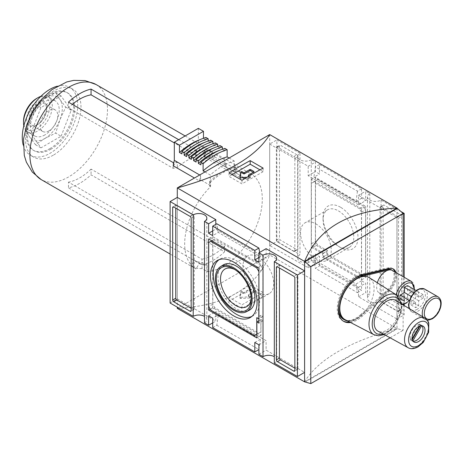 <?xml version="1.0" encoding="UTF-8"?>
<svg xmlns="http://www.w3.org/2000/svg" width="464" height="464" viewBox="0 0 464 464"><rect width="100%" height="100%" fill="white"/><g stroke="black" fill="none" stroke-linecap="round" stroke-linejoin="round"><path stroke-width="0.35" stroke-dasharray="2.32 1.74" d="M199.392 263.21L199.392 263.21A48.204 27.828 120 0 0 207.164 265.443L202.031 262.479A48.204 27.828 -60 0 1 194.259 260.246L190.919 266.034L196.052 268.998L199.392 263.21L194.259 260.246L199.392 263.21M247.596 179.719L247.596 179.719A48.204 27.828 120 0 0 239.824 177.492L204.92 157.337L204.067 156.542L204.92 156.374A48.204 27.828 120 0 1 209.142 157.621L247.596 179.719L212.657 159.552L216.033 153.787L250.937 173.936L247.596 179.719M199.688 174.986L200.599 175.514L199.474 180.931L194.433 178.019M204.96 171.947L210.25 174.998L210.25 185.397L200.599 179.823L200.599 175.514M178.698 139.693L195.773 149.553L196.626 150.533L195.773 151.27A54.88 31.685 -60 0 1 199.88 150.348L226.165 165.52L224.622 159.912L224.622 165.799L234.274 171.373L234.274 161.002A67.367 38.895 120 0 0 210.25 174.998M224.622 159.912L198.343 144.739L198.343 128.348M203.476 138.26L205.941 139.902L205.941 137.46M208.197 140.986L210.662 142.628L210.662 140.186M212.918 143.712L215.383 145.354L215.383 142.912M217.645 146.444L220.104 148.086L220.104 145.638M222.366 149.217L224.883 150.841L224.883 148.393M229.094 158.015L234.274 161.002M185.159 135.958L212.489 151.827A54.88 31.685 -60 0 0 204.92 150.052L204.067 150.377L204.92 151.235L239.824 171.39L239.824 177.492M202.031 262.479L202.031 268.581L207.164 271.544L207.164 265.443M239.824 171.39A54.88 31.685 120 0 0 236.019 171.825L236.019 167.324A60.401 34.87 120 0 0 210.557 182.172L210.557 186.685A54.88 31.685 120 0 0 196.052 268.998M207.164 271.544A54.88 31.685 120 0 0 223.497 266.278A54.88 31.685 120 0 0 259.347 217.918A54.88 31.685 120 0 0 250.937 173.936M234.274 171.373A54.88 31.685 120 0 1 234.993 171.228L234.993 166.733A60.401 34.87 120 0 0 234.274 166.901A60.401 34.87 120 0 0 210.25 180.908A60.401 34.87 120 0 0 209.531 181.581L210.557 182.172M234.993 166.733L236.019 167.324M209.531 181.581L209.531 186.093L210.557 186.685M210.25 185.397A54.88 31.685 120 0 0 209.531 186.093M201.933 264.932A54.88 31.685 120 0 0 213.231 260.35A54.88 31.685 120 0 0 224.524 251.888L91.06 174.835A54.88 31.685 -60 0 1 79.762 183.297A54.88 31.685 -60 0 1 68.469 187.874L201.933 264.932L201.933 259.196L68.469 182.137L68.469 187.874M224.524 251.888L224.524 246.152L91.06 169.099L91.06 174.835M199.88 150.348L198.343 144.739M195.773 149.553L195.773 155.289L196.626 156.235L195.773 156.907A48.204 27.828 120 0 0 177.294 167.579L173.188 168.328L68.469 107.868A48.204 27.828 -60 0 1 72.332 104.365M173.188 165.758A54.88 31.685 -60 0 1 177.294 161.942L177.294 167.579M201.933 259.196A48.204 27.828 120 0 0 224.524 246.152M202.031 268.581A54.88 31.685 -60 0 1 190.919 266.034L170.114 254.017M203.476 138.481A67.367 38.895 120 0 0 200.407 139.467M205.941 139.902A67.367 38.895 120 0 0 181.917 153.897M208.197 141.207A67.367 38.895 120 0 0 205.129 142.199M210.662 142.628A67.367 38.895 120 0 0 186.638 156.623M212.918 143.933A67.367 38.895 120 0 0 209.856 144.925M215.383 145.354A67.367 38.895 120 0 0 191.359 159.349M217.645 146.659A67.367 38.895 120 0 0 214.577 147.651M220.104 148.086A67.367 38.895 120 0 0 196.081 162.075M222.366 149.385A67.367 38.895 120 0 0 220.035 150.116M224.883 150.841A67.367 38.895 120 0 0 200.86 164.83M195.773 155.289L174.319 142.9M91.06 169.099A48.204 27.828 -60 0 1 68.469 182.137M68.469 102.132L68.469 107.868M173.188 168.328L173.188 162.591L177.294 161.942M200.599 179.823A54.88 31.685 120 0 0 199.474 180.931M226.165 165.52A54.88 31.685 120 0 0 224.622 165.799M234.993 171.228L236.019 171.825M53.279 155.202A39.202 22.632 -60 0 1 33.675 157.139A39.202 22.632 -60 0 1 33.675 111.876A39.202 22.632 -60 0 1 72.877 89.245A39.202 22.632 -60 0 1 78.886 120.657A39.202 22.632 -60 0 1 53.279 155.202M57.101 86.252A39.202 22.632 -60 0 1 69.594 87.348A39.202 22.632 -60 0 1 75.603 118.761A39.202 22.632 -60 0 1 49.99 153.306A39.202 22.632 -60 0 1 30.392 155.243A39.202 22.632 -60 0 1 23.2 144.977M49.99 148.561A33.396 19.279 -60 0 1 33.298 150.214A33.396 19.279 -60 0 1 33.292 111.656A33.396 19.279 -60 0 1 66.688 92.377A33.396 19.279 -60 0 1 71.81 119.132A33.396 19.279 -60 0 1 49.99 148.561M51.017 149.153A33.396 19.279 -60 0 1 34.324 150.806A33.396 19.279 -60 0 1 34.319 112.247A33.396 19.279 -60 0 1 67.715 92.968A33.396 19.279 -60 0 1 72.836 119.729A33.396 19.279 -60 0 1 51.017 149.153M61.097 136.225L71.172 110.252L61.097 95.915L40.942 107.555L30.868 133.522L40.942 147.859L61.097 136.225L55.657 133.087L59.972 119.683L65.737 107.114L59.972 99.528L55.657 92.777L44.857 98.177L35.508 104.412L29.742 116.98L25.427 130.384L29.742 137.135L35.508 144.722L44.857 138.487L55.657 133.087M71.172 110.252L65.737 107.114M40.942 147.859L35.508 144.722M30.868 133.522L25.427 130.384M40.942 107.555L35.508 104.412M61.097 95.915L55.657 92.777M48.964 130.86A12.435 7.18 -60 0 1 42.746 131.474A12.435 7.18 -60 0 1 42.746 117.114A12.435 7.18 -60 0 1 55.181 109.933A12.435 7.18 -60 0 1 57.089 119.898A12.435 7.18 -60 0 1 48.964 130.86M37.839 124.433A12.435 7.18 -60 0 1 31.622 125.048A12.435 7.18 -60 0 1 31.622 110.687A12.435 7.18 -60 0 1 44.057 103.507A12.435 7.18 -60 0 1 46.632 109.202A12.435 7.18 -60 0 1 37.839 124.433L36.644 125.123A14.123 8.155 -60 0 1 26.657 119.358A14.123 8.155 -60 0 1 36.644 102.057A14.123 8.155 -60 0 1 46.632 107.822A14.123 8.155 -60 0 1 36.644 125.123L37.839 124.433M36.644 98.449A18.543 10.707 -60 0 1 49.758 106.018A18.543 10.707 -60 0 1 36.644 128.731A18.543 10.707 -60 0 1 23.531 121.162M40.826 96.379A20.329 11.733 -60 0 1 48.07 96.715A20.329 11.733 -60 0 1 51.185 113.001A20.329 11.733 -60 0 1 37.903 130.912A20.329 11.733 -60 0 1 27.741 131.921A20.329 11.733 -60 0 1 23.832 125.814M44.857 134.931A20.329 11.733 -60 0 1 34.696 135.935A20.329 11.733 -60 0 1 34.696 112.462A20.329 11.733 -60 0 1 55.019 100.729A20.329 11.733 -60 0 1 58.139 117.015A20.329 11.733 -60 0 1 44.857 134.931M44.857 138.487A24.685 14.251 -60 0 1 29.742 137.135A24.685 14.251 -60 0 1 29.742 116.98A24.685 14.251 -60 0 1 44.857 98.177A24.685 14.251 -60 0 1 59.972 99.528A24.685 14.251 -60 0 1 59.972 119.683A24.685 14.251 -60 0 1 44.857 138.487M400.113 298.671L404.492 296.09L404.492 301.2A8.712 5.029 120 0 0 407.572 299.419L407.572 294.315L411.997 291.757A8.712 5.029 120 0 0 411.997 288.202L407.572 290.754L407.572 285.65M338.43 210.888A21.704 12.534 60 0 1 352.611 230.016A21.704 12.534 60 0 1 349.282 247.405A21.704 12.534 60 0 1 338.43 246.332L338.43 246.332A21.704 12.534 60 0 1 323.077 219.75A21.704 12.534 60 0 1 327.572 209.809A21.704 12.534 60 0 1 338.43 210.888M340.535 207.24A24.685 14.251 -120 0 0 323.077 217.32A24.685 14.251 -120 0 0 340.53 247.544A24.685 14.251 -120 0 0 340.535 247.55A24.685 14.251 -120 0 0 357.988 237.469A24.685 14.251 -120 0 0 340.535 207.24M361.578 208.725L311.274 179.678L311.274 247.248L322.567 253.773L322.567 257.329L361.578 279.85L361.578 208.725L365.684 206.352L315.381 177.306L315.381 244.882L326.673 251.401L326.673 254.956L365.684 277.478L365.684 206.352M359.42 208.661L313.432 182.108L311.379 183.292L311.379 243.751L313.432 247.312L323.489 253.118L323.489 256.673L359.42 277.42L361.473 276.237L361.473 212.222L359.42 208.661L363.532 206.294L317.538 179.736L315.485 180.925L315.485 241.384L317.538 244.94L327.596 250.746L327.596 254.307L363.532 275.048L365.586 273.864L365.586 209.85L363.532 206.294M401.047 211.596L381.083 200.071A7.987 4.611 180 0 1 372.383 201.069A7.987 4.611 180 0 1 367.453 196.806A7.987 4.611 180 0 1 369.791 193.546L365.684 191.18L365.684 200.663L361.578 198.29L361.578 188.807L319.487 164.505L319.487 173.988L315.381 171.616L315.381 162.133L311.274 159.761L311.274 261.238L315.381 263.61L315.381 254.127L319.487 256.499L319.487 265.982L361.578 290.284L361.578 280.801L365.684 283.168L365.684 292.656L369.791 295.023A7.987 4.611 0 0 0 367.453 298.282A7.987 4.611 0 0 0 372.383 302.545A7.987 4.611 0 0 0 381.083 301.548L404.185 314.882L404.185 305.544M369.791 193.546L369.791 295.023M381.083 200.071L381.083 301.548M404.185 304.32L404.185 277.269M401.621 216.427A1.45 0.841 -120 0 0 400.594 214.652L384.163 205.163A1.45 0.841 -120 0 0 383.438 205.094A1.45 0.841 -120 0 0 383.136 205.761L383.136 298.224A1.45 0.841 -120 0 0 384.163 300.005L400.594 309.488A1.45 0.841 -120 0 0 401.319 309.558A1.45 0.841 -120 0 0 401.621 308.896L401.621 216.427L398.535 218.208A1.45 0.841 -120 0 0 397.509 216.427L381.083 206.944A1.45 0.841 -120 0 0 380.358 206.874A1.45 0.841 -120 0 0 380.057 207.536L380.057 300.005A1.45 0.841 -120 0 0 381.083 301.78L397.509 311.269A1.45 0.841 -120 0 0 398.24 311.338A1.45 0.841 -120 0 0 398.535 310.671L398.535 218.208M296.902 154.785L280.476 145.302A1.45 0.841 -120 0 0 279.746 145.226A1.45 0.841 -120 0 0 279.45 145.893L279.45 238.363A1.45 0.841 -120 0 0 280.476 240.137L296.902 249.62A1.45 0.841 -120 0 0 297.627 249.696A1.45 0.841 -120 0 0 297.929 249.029L297.929 156.559A1.45 0.841 -120 0 0 296.902 154.785L293.822 156.559L277.397 147.076A1.45 0.841 -120 0 0 276.666 147.007A1.45 0.841 -120 0 0 276.37 147.674L276.37 240.137A1.45 0.841 -120 0 0 277.397 241.918L293.822 251.401A1.45 0.841 -120 0 0 294.547 251.471A1.45 0.841 -120 0 0 294.849 250.809L294.849 158.34A1.45 0.841 -120 0 0 293.822 156.559M311.274 159.761A7.987 4.611 180 0 1 302.569 160.764A7.987 4.611 180 0 1 297.639 156.501A7.987 4.611 180 0 1 299.982 153.242L299.982 254.719A7.987 4.611 0 0 0 297.639 257.978A7.987 4.611 0 0 0 302.569 262.241A7.987 4.611 0 0 0 311.274 261.238M299.982 153.242L276.88 139.908L276.88 241.384L299.982 254.719M396.998 208.116L396.998 328.512L269.694 255.014L269.694 134.572M269.694 144.055L308.195 166.28L308.195 175.769L358.498 204.81L358.498 195.327L396.998 217.552L396.998 319.029L358.498 296.803L358.498 287.32L308.195 258.274L308.195 267.757L269.694 245.531L269.694 144.055L276.88 139.908M170.114 303.027L177.3 298.88L177.3 197.403L177.294 307.174M266.098 248.669L266.098 258.158L215.795 229.112L215.795 224.373M177.3 298.88L215.795 321.105L215.795 311.622L266.098 340.663L266.098 350.146L304.599 372.377M396.958 208.092L396.958 328.535L403.117 330.316L403.117 304.894M304.599 381.86C318.142 359.455 348.94 341.672 396.998 328.512L304.639 381.837M229.036 300.916L241.976 308.38A435.568 251.476 120 0 0 263.123 296.171L250.189 288.701A435.568 251.476 -60 0 1 229.036 300.916L229.036 297.337L241.976 304.807L263.123 292.593L250.189 285.128L229.036 297.337M177.294 308.363C225.353 305.886 256.151 288.103 269.694 255.014L177.294 308.363M305.051 382.075L397.37 328.773M390.125 337.815L403.117 330.316M350.535 322.492A26.425 15.254 120 0 0 362.262 316.152L388.878 291.688A14.807 8.549 120 0 0 395.931 272.501M403.117 304.657L403.117 276.654M212.715 230.892L215.795 229.112M258.912 257.561L260.362 256.725L218.271 232.423L212.715 235.631M258.912 262.305L266.098 258.158M274.317 363.19A7.987 4.611 0 0 0 276.654 359.931A7.987 4.611 0 0 0 274.317 356.671M258.912 354.299L266.098 350.146M258.912 344.816L266.098 340.663M254.806 342.444L260.362 339.236L218.271 314.934L212.715 318.142M208.609 315.769L215.795 311.622M212.715 322.886L215.795 321.105M204.502 322.886A7.987 4.611 0 0 0 206.84 319.621A7.987 4.611 0 0 0 204.502 316.361M308.195 166.28L315.381 162.133M269.694 245.531L276.88 241.384M308.195 267.757L315.381 263.61M308.195 258.274L315.381 254.127M361.578 280.801L356.021 284.009L313.931 259.707L319.487 256.499M358.498 287.32L365.684 283.168M358.498 296.803L365.684 292.656M396.998 319.029L404.185 314.882M396.998 217.552L403.117 214.02M358.498 195.327L365.684 191.18M358.498 204.81L365.684 200.663M361.578 198.29L356.021 201.498L313.931 177.196L319.487 173.988M308.195 175.769L315.381 171.616M319.487 164.505L315.381 166.878L313.931 177.196M361.578 188.807L357.471 191.18L315.381 166.878M357.471 191.18L356.021 201.498M356.021 284.009L357.471 292.656L315.381 268.354L319.487 265.982M357.471 292.656L361.578 290.284M313.931 259.707L315.381 268.354M212.715 327.625L216.821 325.252L218.271 314.934M260.362 339.236L258.912 349.554L216.821 325.252M260.362 256.725L259.637 252.404M218.271 232.423L216.821 223.776M294.849 368.167L296.902 369.356A1.45 0.841 -120 0 0 297.627 369.425A1.45 0.841 -120 0 0 297.929 368.758L297.929 276.295A1.45 0.841 -120 0 0 296.902 274.514L280.476 265.031A1.45 0.841 -120 0 0 279.746 264.961A1.45 0.841 -120 0 0 279.45 265.623L279.45 267.995M191.156 308.305L193.21 309.488A1.45 0.841 -120 0 0 193.935 309.558A1.45 0.841 -120 0 0 194.236 308.896L194.236 216.427A1.45 0.841 -120 0 0 193.21 214.652L176.784 205.163A1.45 0.841 -120 0 0 176.059 205.094A1.45 0.841 -120 0 0 175.757 205.761L175.757 208.127M212.715 236.582L212.715 307.707L260.965 335.565L260.965 319.563L263.018 320.752L263.018 265.623L212.715 236.582L208.609 238.954M263.018 265.623L258.912 267.995M212.715 307.707L210.198 309.163M260.965 335.565L256.859 337.937M260.965 319.563L258.912 320.752M263.018 320.752L258.912 323.118M262.92 269.12L260.867 265.565L214.873 239.012L212.819 240.195L212.819 304.21L214.873 307.771L258.813 333.135L260.867 331.951L260.867 315.358L262.92 316.541L262.92 269.12L258.912 271.434M260.867 265.565L257.787 267.345M214.873 239.012L211.793 240.787M212.819 240.195L208.713 242.568M212.819 304.21L208.713 306.582M214.873 307.771L210.766 310.138M258.813 333.135L254.707 335.507M260.867 331.951L256.859 334.266M260.867 315.358L256.76 317.724M262.92 316.541L258.912 318.855M311.274 179.678L315.381 177.306M311.274 247.248L315.381 244.882M322.567 253.773L326.673 251.401M322.567 257.329L326.673 254.956M361.578 279.85L365.684 277.478M313.432 182.108L317.538 179.736M311.379 183.292L315.485 180.925M311.379 243.751L315.485 241.384M313.432 247.312L317.538 244.94M323.489 253.118L327.596 250.746M323.489 256.673L327.596 254.307M359.42 277.42L363.532 275.048M361.473 276.237L365.586 273.864M361.473 212.222L365.586 209.85M315.891 259.341A21.704 12.534 -120 0 0 326.749 260.42A21.704 12.534 -120 0 0 326.749 235.352A21.704 12.534 -120 0 0 305.039 222.819A21.704 12.534 -120 0 0 301.71 240.213A21.704 12.534 -120 0 0 315.891 259.341M223.045 265.054A26.135 15.086 -120 0 0 219.449 286.097A26.135 15.086 -120 0 0 236.431 308.833A26.135 15.086 -120 0 0 249.174 310.312M251.882 316.402A32.811 18.943 -120 0 0 253.24 315.671A32.811 18.943 -120 0 0 252.839 278.023A32.811 18.943 -120 0 0 220.435 258.854A32.811 18.943 -120 0 0 219.124 259.66M258.402 292.535A21.704 12.534 -120 0 0 269.253 293.608A21.704 12.534 -120 0 0 269.253 268.546A21.704 12.534 -120 0 0 247.55 256.012A21.704 12.534 -120 0 0 244.221 273.406A21.704 12.534 -120 0 0 258.402 292.535M251.181 297.842A21.704 12.534 -120 0 0 251.215 296.682A21.704 12.534 -120 0 0 235.869 270.1A21.704 12.534 -120 0 0 234.848 269.549M251.215 296.682L251.215 299.112M263.123 296.171L263.123 292.593M250.189 288.701L250.189 285.128M241.976 308.38L241.976 304.807M253.779 292.888A0.725 0.418 0 0 0 253.994 292.593A0.725 0.418 0 0 0 253.779 292.297L250.699 290.522A0.725 0.418 0 0 0 249.673 290.522L244.54 293.486A0.725 0.418 0 0 1 243.513 293.486L242.046 292.633A0.725 0.418 0 0 0 241.286 292.535A0.725 0.418 0 0 0 240.81 292.894L239.998 298.021A0.725 0.418 0 0 0 239.998 298.062A0.725 0.418 0 0 0 240.787 298.474L249.673 298.01A0.725 0.418 0 0 0 250.334 297.592A0.725 0.418 0 0 0 250.119 297.296L248.646 296.45A0.725 0.418 0 0 1 248.437 296.154A0.725 0.418 0 0 1 248.646 295.852L253.779 292.888L253.779 291.705A0.725 0.418 0 0 0 253.994 291.409A0.725 0.418 0 0 0 253.779 291.114L250.699 289.333A0.725 0.418 0 0 0 249.673 289.333L244.54 292.297L244.54 293.486M253.779 291.705L248.646 294.669A0.725 0.418 0 0 0 248.437 294.965A0.725 0.418 0 0 0 248.646 295.261L250.119 296.113A0.725 0.418 0 0 1 250.334 296.409A0.725 0.418 0 0 1 249.673 296.827L240.787 297.291A0.725 0.418 0 0 1 239.998 296.873A0.725 0.418 0 0 1 239.998 296.838L240.81 291.705A0.725 0.418 0 0 1 241.286 291.351A0.725 0.418 0 0 1 242.046 291.45L243.513 292.297A0.725 0.418 0 0 0 244.54 292.297M263.123 168.101L263.123 171.674L259.933 169.836M229.036 172.84L229.036 176.419L241.976 183.889L263.123 171.674M232.139 174.632L229.036 176.419M241.976 180.31L241.976 183.889M247.045 177.231L249.673 177.091A0.725 0.418 0 0 0 250.334 176.674A0.725 0.418 0 0 0 250.119 176.378L249.29 175.897M240.143 177.393L239.998 178.286A0.725 0.418 0 0 0 239.998 178.327A0.725 0.418 0 0 0 240.787 178.744L249.673 178.275A0.725 0.418 0 0 0 250.334 177.863A0.725 0.418 0 0 0 250.119 177.561L248.646 176.714A0.725 0.418 0 0 1 248.437 176.419L248.437 176.401A0.725 0.418 0 0 1 248.646 176.123L253.779 173.159A0.725 0.418 0 0 0 253.994 172.863A0.725 0.418 0 0 0 253.779 172.567L253.269 172.272M349.427 321.912A26.425 15.254 120 0 0 361.236 315.555L387.852 291.096A14.807 8.549 120 0 0 394.905 271.91M392.782 268.714A14.807 8.549 120 0 0 392.289 268.389A14.807 8.549 120 0 0 387.852 267.902L361.236 274.178A26.425 15.254 120 0 0 339.874 296.171A26.425 15.254 120 0 0 342.722 320.815A26.425 15.254 120 0 0 343.244 321.094M391.651 269.967A13.131 7.581 120 0 1 387.515 289.971L360.899 314.435L361.908 314.986L388.53 290.522A13.067 7.546 120 0 0 392.643 270.611L392.544 270.547M353.342 279.438A24.743 14.285 120 0 0 338.627 304.929M343.946 319.568A24.743 14.285 120 0 0 360.899 314.435M347.536 320.926A24.685 14.251 120 0 0 361.908 314.986M345.146 319.679A24.238 13.995 120 0 0 356.961 318.31A24.238 13.995 120 0 0 372.708 297.227A24.238 13.995 120 0 0 369.373 277.71M377.336 282.773A13.067 7.546 120 0 0 379.378 293.12A13.067 7.546 120 0 0 385.909 292.477A13.067 7.546 120 0 0 388.53 290.522L387.515 289.971M395.711 300.411A17.742 10.243 -60 0 1 398.292 314.662A17.742 10.243 -60 0 1 386.732 330.2A17.742 10.243 -60 0 1 377.969 331.139M412.148 338.772L411.261 340.303A9.147 5.284 120 0 1 411.933 330.258A9.147 5.284 120 0 1 420.291 324.661L419.265 324.069A9.147 5.284 -60 0 1 420.053 324.388A9.147 5.284 -60 0 1 420.72 324.904L420.123 325.937M419.265 324.069L410.234 339.706A9.147 5.284 -60 0 0 410.907 340.228A9.147 5.284 -60 0 0 411.69 340.547L412.281 339.52M421.991 325.774A9.147 5.284 120 0 0 421.747 325.496L420.72 324.904M411.261 340.303L410.234 339.706M413.076 341.214A9.147 5.284 120 0 1 412.716 341.139L411.69 340.547M420.291 324.661L419.41 326.192M423.087 298.161A8.712 5.029 120 0 0 423.087 294.605L418.661 297.157L418.661 292.047A8.712 5.029 120 0 0 415.582 293.828L415.582 298.938L411.156 301.49A8.712 5.029 120 0 0 411.156 305.045L415.582 302.493L415.582 307.603A8.712 5.029 120 0 0 418.661 305.822L418.661 300.713L423.087 298.161L411.997 291.757M418.661 300.713L407.572 294.315M423.087 294.605L411.997 288.202M418.661 297.157L407.572 290.754M418.661 292.047L416.086 290.563M415.582 293.828L413.702 292.743M415.582 298.938L411.081 296.339M411.156 301.49L409.277 300.405M411.156 305.045L415.582 307.603M415.582 302.493L404.492 296.09M418.661 305.822L407.572 299.419M204.92 151.235L204.92 157.337M204.92 150.052L204.92 156.374M212.489 151.827L209.142 157.621M195.773 151.27L195.773 156.907M96.118 84.552A54.88 31.685 -60 0 1 104.528 128.534A54.88 31.685 -60 0 1 68.678 176.894A54.88 31.685 -60 0 1 41.238 179.614M401.783 303.995A11.617 6.705 -60 0 1 398.008 296.049M414.219 289.484A11.617 6.705 -60 0 1 406.713 302.482M297.929 276.295L294.849 278.069M296.902 274.514L293.822 276.295M280.476 265.031L279.45 265.623M296.902 369.356L297.929 368.758M176.784 205.163L175.757 205.761M193.21 214.652L190.13 216.427M193.21 309.488L194.236 308.896M194.236 216.427L191.156 218.208M397.509 216.427L400.594 214.652M381.083 206.944L384.163 205.163M380.057 207.536L383.136 205.761M380.057 300.005L383.136 298.224M381.083 301.78L384.163 300.005M397.509 311.269L400.594 309.488M398.535 310.671L401.621 308.896M277.397 147.076L280.476 145.302M276.37 147.674L279.45 145.893M276.37 240.137L279.45 238.363M277.397 241.918L280.476 240.137M293.822 251.401L296.902 249.62M294.849 250.809L297.929 249.029M294.849 158.34L297.929 156.559M253.779 291.114L253.779 292.297M250.699 289.333L250.699 290.522M249.673 289.333L249.673 290.522M243.513 292.297L243.513 293.486M242.046 291.45L242.046 292.633M240.81 291.705L240.81 292.894M239.998 296.838L239.998 298.021M240.787 297.291L240.787 298.474M249.673 296.827L249.673 298.01M250.119 296.113L250.119 297.296M248.646 295.261L248.646 296.45M248.646 294.669L248.646 295.852M253.779 172.567L253.779 173.159M239.998 178.286L239.998 177.178M240.787 178.744L240.787 177.555M249.673 178.275L249.673 177.091M250.119 177.561L250.119 176.378M248.646 176.714L248.646 176.274M248.646 176.123L248.646 174.934M387.852 291.096L388.878 291.688M361.236 315.555L362.262 316.152M387.852 267.902L388.878 268.494M361.236 274.178L362.262 274.769M400.803 303.497A20.52 11.849 -60 0 1 386.732 332.468A20.52 11.849 -60 0 1 383.189 334.005M396.848 295.179A22.846 13.189 -60 0 1 399.991 313.571A22.846 13.189 -60 0 1 385.149 333.448A22.846 13.189 -60 0 1 374.007 334.735M425.146 318.252A17.006 9.819 -60 0 1 427.622 331.917A17.006 9.819 -60 0 1 416.539 346.805A17.006 9.819 -60 0 1 408.14 347.71M411.539 281.515A13.067 7.546 -60 0 1 413.54 291.984A13.067 7.546 -60 0 1 405.008 303.502A13.067 7.546 -60 0 1 398.472 304.146A13.067 7.546 -60 0 1 396.181 294.756M417.119 309.308A11.617 6.705 -60 0 1 410.008 299.187A11.617 6.705 -60 0 1 424.235 290.974A11.617 6.705 -60 0 1 417.119 309.308M438.028 296.809A13.067 7.546 -60 0 1 440.029 307.278A13.067 7.546 -60 0 1 431.491 318.791A13.067 7.546 -60 0 1 424.96 319.441A13.067 7.546 -60 0 1 422.837 316.854M424.682 289.101A13.067 7.546 -60 0 1 426.683 299.57A13.067 7.546 -60 0 1 418.145 311.089A13.067 7.546 -60 0 1 411.614 311.733A13.067 7.546 -60 0 1 409.318 308.653M204.067 150.377L204.067 156.542M196.626 150.533L196.626 156.235M72.877 89.245L69.594 87.348M33.675 157.139L30.392 155.243M67.715 92.968L66.688 92.377M34.324 150.806L33.298 150.214M55.181 109.933L44.057 103.507M42.746 131.474L31.622 125.048M46.632 109.202L46.632 107.822M55.019 100.729L48.07 96.715M34.696 135.935L27.741 131.921M338.43 246.332L340.53 247.544M323.077 219.75L323.077 217.32M276.654 258.454L276.654 359.931M206.84 218.144L206.84 319.621M367.453 196.806L367.453 298.282M297.639 156.501L297.639 257.978M279.746 264.961L276.666 266.736M297.627 369.425L294.547 371.206M176.059 205.094L172.979 206.874M193.935 309.558L190.855 311.338M380.358 206.874L383.438 205.094M398.24 311.338L401.319 309.558M276.666 147.007L279.746 145.226M294.547 251.471L297.627 249.696M327.572 209.809L305.039 222.819M349.282 247.405L326.749 260.42M220.435 258.854L217.703 260.281M253.24 315.671L250.635 317.324M247.55 256.012L225.011 269.027M269.253 293.608L246.72 306.623M235.869 270.1L233.763 268.882M239.998 296.873L239.998 298.062M250.334 296.409L250.334 297.592M248.437 294.965L248.437 296.154M253.994 291.409L253.994 292.593M239.998 178.327L239.998 177.144M250.334 177.863L250.334 176.674M253.994 172.863L253.994 171.674M392.289 268.389L393.315 268.981M342.722 320.815L343.749 321.407M384.204 334.561L386.251 333.529L393.339 327.52L401.105 312.701L401.923 306.35L401.795 304.094M423.133 326.163L420.053 324.388M413.987 342.009L410.907 340.228M407.067 302.69L409.863 300.04L414.132 291.984L414.572 289.693M379.378 293.12L398.472 304.146L402.833 304.726M409.01 308.473L411.614 311.733L424.96 319.441L427.274 320.154"/><path stroke-width="0.7" d="M200.407 139.467A67.367 38.895 120 0 0 179.452 152.476L179.452 145.18L203.476 131.312L198.343 128.348L174.319 142.216L174.319 160.341L199.688 174.986M203.116 170.88A67.367 38.895 -60 0 1 227.14 156.884L227.14 149.698L224.883 148.393A70.273 40.571 120 0 0 200.86 162.383L203.116 163.688L203.116 170.88L204.96 171.947M200.86 162.383L200.86 164.83L198.343 163.38L198.343 160.933L196.081 159.628L196.081 162.075L193.621 160.654L193.621 158.207L191.359 156.902L191.359 159.349L188.894 157.928L188.894 155.481L186.638 154.176L186.638 156.623L184.173 155.202L184.173 152.749L181.917 151.45L181.917 153.897L179.452 152.476M174.319 142.216L179.452 145.18M203.476 131.312L203.476 138.26M181.917 151.45A70.273 40.571 120 0 1 205.941 137.46L208.197 138.765L208.197 140.986M186.638 154.176A70.273 40.571 120 0 1 210.662 140.186L212.918 141.491L212.918 143.712M191.359 156.902A70.273 40.571 120 0 1 215.383 142.912L217.645 144.217L217.645 146.444M196.081 159.628A70.273 40.571 120 0 1 220.104 145.638L222.366 146.943L222.366 149.217M227.14 156.884L229.094 158.015M174.319 160.341L173.188 165.758L194.433 178.019M208.197 138.765A70.273 40.571 120 0 0 184.173 152.749M205.129 142.199A67.367 38.895 120 0 0 184.173 155.202M212.918 141.491A70.273 40.571 120 0 0 188.894 155.481M209.856 144.925A67.367 38.895 120 0 0 188.894 157.928M217.645 144.217A70.273 40.571 120 0 0 193.621 158.207M214.577 147.651A67.367 38.895 120 0 0 193.621 160.654M222.366 146.943A70.273 40.571 120 0 0 198.343 160.933M220.035 150.116A67.367 38.895 120 0 0 198.343 163.38M227.14 149.698A70.273 40.571 120 0 0 203.116 163.688M178.698 139.693L91.06 89.094L91.06 94.83L174.319 142.9M173.188 162.591L68.469 102.132A54.88 31.685 120 0 1 91.06 89.094M23.2 144.977A39.202 22.632 -60 0 1 57.101 86.252M72.332 104.365A48.204 27.828 -60 0 1 91.06 94.83M23.832 125.814A20.329 11.733 -60 0 1 23.531 122.618L23.531 121.162A18.543 10.707 -60 0 1 36.644 98.449L37.903 97.718A20.329 11.733 -60 0 1 40.826 96.379M23.531 122.618A20.329 11.733 -60 0 1 37.903 97.718M404.492 301.2L400.113 298.671M400.043 298.555A8.712 5.029 -60 0 1 400.067 295.087L404.492 292.535L404.492 287.425A8.712 5.029 120 0 1 407.572 285.65L416.086 290.563M396.998 208.116L396.998 208.069C348.94 210.546 318.142 228.329 304.599 261.418L177.294 187.92L177.294 197.403L215.795 219.629L215.795 224.373M304.639 381.837L310.799 383.612L310.799 266.725L304.639 261.394L304.599 381.86L304.599 261.418L396.998 208.069L269.694 134.572C256.151 156.977 225.353 174.76 177.294 187.92L269.694 134.572M263.123 168.101L250.189 160.631A435.568 251.476 120 0 0 229.036 172.84L241.976 180.31A435.568 251.476 -60 0 1 263.123 168.101M404.185 277.269L404.185 213.405L401.047 211.596M404.185 305.544L404.185 304.32M190.13 216.427L173.704 206.944A1.45 0.841 -120 0 0 172.979 206.874A1.45 0.841 -120 0 0 172.678 207.536L172.678 300.005A1.45 0.841 -120 0 0 173.704 301.78L190.13 311.269A1.45 0.841 -120 0 0 190.855 311.338A1.45 0.841 -120 0 0 191.156 310.671L191.156 218.208A1.45 0.841 -120 0 0 190.13 216.427M170.114 303.027L193.21 316.361L193.21 214.884L170.114 201.55L170.114 303.027M258.912 267.995L208.609 238.954L208.609 310.08L256.859 337.937L256.859 321.935L258.912 323.118L258.912 267.995M259.637 252.404L258.912 248.078L254.806 250.45L212.715 226.148L212.715 235.631L208.609 233.259L208.609 223.776L204.502 221.409L204.502 322.886L208.609 325.252L208.609 315.769L212.715 318.142L212.715 327.625L254.806 351.927L258.912 349.554M254.806 250.45L254.806 259.933L258.912 262.305L258.912 252.822L263.018 255.194L263.018 356.671L258.912 354.299L258.912 344.816L254.806 342.444L254.806 351.927M294.849 278.069A1.45 0.841 -120 0 0 293.822 276.295L277.397 266.812A1.45 0.841 -120 0 0 276.666 266.736A1.45 0.841 -120 0 0 276.37 267.403L276.37 359.867A1.45 0.841 -120 0 0 277.397 361.647L293.822 371.13A1.45 0.841 -120 0 0 294.547 371.206A1.45 0.841 -120 0 0 294.849 370.539L294.849 278.069M297.412 275.048L274.317 261.713L274.317 363.19L297.412 376.524L297.412 275.048L304.599 270.901L266.098 248.669L258.912 252.822M177.294 307.174L177.294 308.363L304.599 381.86M297.412 376.524L304.599 372.377L304.599 270.901M310.799 266.725L403.117 213.428L396.958 208.092M305.051 261.626L397.37 208.33M310.799 383.612L390.125 337.815M395.931 272.501A14.807 8.549 120 0 0 393.315 268.981A14.807 8.549 120 0 0 388.878 268.494L362.262 274.769A26.425 15.254 120 0 0 340.901 296.763A26.425 15.254 120 0 0 343.749 321.407A26.425 15.254 120 0 0 350.535 322.492M403.117 276.654L403.117 213.428M208.609 233.259L212.715 230.892M208.609 223.776L215.795 219.629M258.912 257.561L254.806 259.933M263.018 255.194A7.987 4.611 180 0 1 271.724 254.191A7.987 4.611 180 0 1 276.654 258.454A7.987 4.611 180 0 1 274.317 261.713M274.317 356.671A7.987 4.611 0 0 0 263.018 356.671M208.609 325.252L212.715 322.886M204.502 316.361A7.987 4.611 0 0 0 193.21 316.361M170.114 201.55L177.3 197.403M193.21 214.884A7.987 4.611 180 0 1 201.91 213.887A7.987 4.611 180 0 1 206.84 218.144A7.987 4.611 180 0 1 204.502 221.409M403.117 214.02L404.185 213.405M258.912 248.078L216.821 223.776L212.715 226.148M279.45 267.995L279.45 358.092A1.45 0.841 -120 0 0 280.476 359.867L294.849 368.167M175.757 208.127L175.757 298.224A1.45 0.841 -120 0 0 176.784 300.005L191.156 308.305M210.198 309.163L208.609 310.08M258.912 320.752L256.859 321.935M258.813 271.492L256.76 267.937L210.766 241.384L208.713 242.568L208.713 306.582L210.766 310.138L254.707 335.507L256.76 334.324L256.76 317.724L258.813 318.913L258.912 271.434M257.787 267.345L256.76 267.937M211.793 240.787L210.766 241.384M233.763 315.938A32.944 19.018 -120 0 0 250.635 317.324A32.944 19.018 -120 0 0 250.235 279.525A32.944 19.018 -120 0 0 217.703 260.281A32.944 19.018 -120 0 0 212.129 286.537A32.944 19.018 -120 0 0 233.763 315.938M246.436 311.733L249.174 310.312A26.135 15.086 -120 0 0 249.499 279.954A26.135 15.086 -120 0 0 223.045 265.054L220.441 266.713A26.001 15.01 -120 0 0 216.862 287.645A26.001 15.01 -120 0 0 233.763 310.271A26.001 15.01 -120 0 0 246.436 311.733A26.001 15.01 -120 0 0 246.761 281.532A26.001 15.01 -120 0 0 220.441 266.713M219.124 259.66A32.811 18.943 -120 0 0 215.255 286.218A32.811 18.943 -120 0 0 236.431 314.29A32.811 18.943 -120 0 0 251.882 316.402M234.848 269.549A21.704 12.534 -120 0 0 225.011 269.027A21.704 12.534 -120 0 0 221.688 286.416A21.704 12.534 -120 0 0 235.869 305.544A21.704 12.534 -120 0 0 246.72 306.623A21.704 12.534 -120 0 0 251.181 297.842M251.215 299.112A24.685 14.251 60 0 1 233.763 309.192A24.685 14.251 60 0 1 216.311 278.963A24.685 14.251 60 0 1 233.763 268.882A24.685 14.251 60 0 1 251.215 299.112M250.189 160.631L250.189 164.21L232.139 174.632M259.933 169.836L250.189 164.21M248.437 176.401L248.437 175.235A0.725 0.418 0 0 1 248.646 174.934L253.779 171.97A0.725 0.418 0 0 0 253.994 171.674A0.725 0.418 0 0 0 253.779 171.378L250.699 169.604A0.725 0.418 0 0 0 249.673 169.604L244.54 172.567A0.725 0.418 0 0 1 243.513 172.567L242.046 171.715A0.725 0.418 0 0 0 241.286 171.616A0.725 0.418 0 0 0 240.81 171.976L239.998 177.103A0.725 0.418 0 0 0 239.998 177.144A0.725 0.418 0 0 0 240.787 177.555L247.045 177.231M248.437 175.235A0.725 0.418 0 0 0 248.646 175.531L249.29 175.897M253.269 172.272L250.699 170.787A0.725 0.418 0 0 0 249.673 170.787L244.54 173.751L244.54 172.567M240.143 177.393L240.81 173.159A0.725 0.418 0 0 1 241.286 172.805A0.725 0.418 0 0 1 242.046 172.904L243.513 173.751A0.725 0.418 0 0 0 244.54 173.751M394.905 271.91A14.807 8.549 120 0 0 392.782 268.714M343.244 321.094A26.425 15.254 120 0 0 349.427 321.912M392.544 270.547L391.651 269.967A13.131 7.581 120 0 0 387.515 269.41L360.899 275.686A24.743 14.285 120 0 0 353.342 279.438M338.627 304.929A24.743 14.285 120 0 0 343.946 319.568L345.007 320.108A24.685 14.251 120 0 0 347.536 320.926M392.643 270.611A13.067 7.546 120 0 0 392.445 270.489A13.067 7.546 120 0 0 388.53 270.06L361.908 276.335A24.685 14.251 120 0 0 341.823 297.227A24.685 14.251 120 0 0 345.007 320.108M356.961 278.731A24.238 13.995 120 0 0 341.046 300.365A24.238 13.995 120 0 0 345.146 319.679L374.007 334.735A22.846 13.189 -60 0 1 373.723 308.2A22.846 13.189 -60 0 1 396.848 295.179L369.373 277.71A24.238 13.995 120 0 0 356.961 278.731M387.515 269.41L388.53 270.06A13.067 7.546 120 0 0 377.336 282.773M408.14 347.71L377.969 331.139A17.742 10.243 -60 0 1 377.858 310.59A17.742 10.243 -60 0 1 395.711 300.411L425.146 318.252A17.006 9.819 -60 0 0 408.036 328.013A17.006 9.819 -60 0 0 408.14 347.71C410.715 349.241 413.987 348.98 417.954 346.933L423.22 342.455L428.632 332.357L428.794 323.095L428.15 321.529L425.146 318.252M412.281 339.52L420.123 325.937M418.557 341.556A9.147 5.284 -60 0 1 413.987 342.009A9.147 5.284 -60 0 1 413.987 331.447A9.147 5.284 -60 0 1 423.133 326.163A9.147 5.284 -60 0 1 424.531 333.494A9.147 5.284 -60 0 1 418.557 341.556M413.076 341.214A9.147 5.284 120 0 0 416.504 340.367A9.147 5.284 120 0 0 422.165 333.251A9.147 5.284 120 0 0 421.991 325.774M419.41 326.192L412.148 338.772M412.856 340.901L421.608 325.74M413.702 292.743L404.492 287.425M411.081 296.339L404.492 292.535M409.277 300.405L400.067 295.087M170.114 254.017L41.238 179.614A54.88 31.685 -60 0 1 41.076 179.522A54.88 31.685 -60 0 1 41.238 116.238A54.88 31.685 -60 0 1 95.955 84.465A54.88 31.685 -60 0 1 96.118 84.552L185.159 135.958M406.713 302.482A11.617 6.705 -60 0 1 406.035 302.905A11.617 6.705 -60 0 1 401.783 303.995M398.008 296.049A11.617 6.705 -60 0 1 407.247 283.342A11.617 6.705 -60 0 1 414.219 289.484M277.397 266.812L276.37 267.403M279.45 358.092L276.37 359.867M280.476 359.867L277.397 361.647M294.849 370.539L293.822 371.13M173.704 206.944L172.678 207.536M175.757 298.224L172.678 300.005M176.784 300.005L173.704 301.78M191.156 310.671L190.13 311.269M250.699 170.787L250.699 169.604M253.779 171.97L253.779 171.378M249.673 170.787L249.673 169.604M243.513 173.751L243.513 172.567M242.046 172.904L242.046 171.715M240.81 173.159L240.81 171.976M248.646 176.274L248.646 175.531M360.899 275.686L361.908 276.335M383.189 334.005A20.52 11.849 -60 0 1 372.267 322.683A20.52 11.849 -60 0 1 385.538 299.698A20.52 11.849 -60 0 1 400.803 303.497M418.557 345.599A14.106 8.143 -60 0 1 409.921 333.314A14.106 8.143 -60 0 1 427.193 323.338A14.106 8.143 -60 0 1 418.557 345.599M396.181 294.756A13.067 7.546 -60 0 1 411.539 281.515L392.445 270.489M432.518 318.2A11.617 6.705 -60 0 1 425.407 308.079A11.617 6.705 -60 0 1 439.634 299.866A11.617 6.705 -60 0 1 432.518 318.2M422.837 316.854A13.067 7.546 -60 0 1 426.497 302.035A13.067 7.546 -60 0 1 438.028 296.809L424.682 289.101A13.067 7.546 -60 0 0 413.383 294.031A13.067 7.546 -60 0 0 409.318 308.653M41.076 179.522L32.283 172.045L26.373 162.18L24.279 155.399L23.525 139.084L26.726 124.903L32.95 111.261L41.499 99.319L51.951 89.639L66.741 81.954L73.689 80.388L85.138 80.591L95.955 84.465M401.795 304.094L396.848 295.179M374.007 334.735L378.682 335.82L384.204 334.561M402.833 304.726L407.067 302.69M414.572 289.693L411.539 281.515M427.274 320.154L428.475 320.148L432.222 318.867C436.282 316.291 439.083 312.429 440.614 307.278C441.844 302.36 440.98 298.874 438.028 296.809M409.01 308.473L408.488 304.686L411.046 296.397L416.904 289.994L420.007 288.596L424.682 289.101"/></g></svg>
